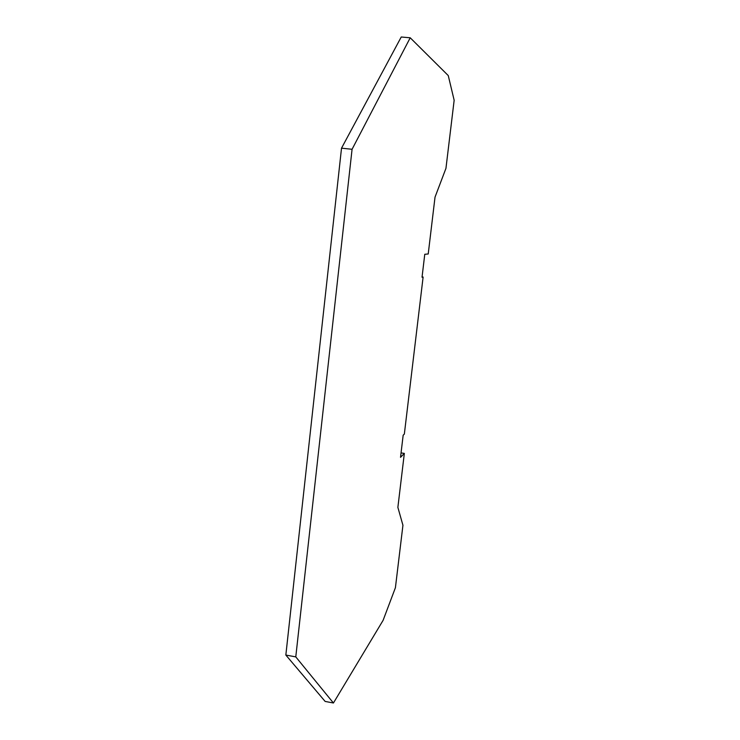 <?xml version="1.0" encoding="UTF-8"?>
<svg xmlns="http://www.w3.org/2000/svg" width="740" height="740" viewBox="0 0 740 740"><rect width="100%" height="100%" fill="white"/><g stroke="black" fill="none" stroke-linecap="round" stroke-linejoin="round"><path stroke-width="1.11" d="M403.171 435.185L400.525 457.339L404.336 453.398L397.87 507.381L402.939 525.243L395.41 587.717L383.098 620.342L333.435 703L295.778 656.88L352.074 149.276L410.219 37.786L448.264 75.582L454.157 100.252L445.952 168.341L435.028 197.127L428.22 253.987L424.769 254.273L422.031 277.25L423.114 277.038L404.345 434.084L403.171 435.185M333.435 703L325.137 701.428L285.844 655.057L295.778 656.88M285.844 655.057L341.519 148.176L352.074 149.276M404.336 453.398L401.052 452.908M341.519 148.176L401.237 37L410.219 37.786M423.114 277.038L422.068 276.908"/></g></svg>
